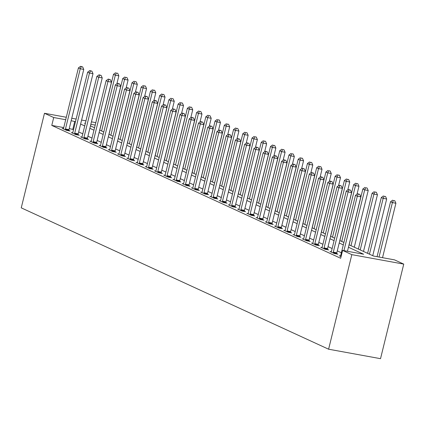 <?xml version="1.0" encoding="UTF-8"?>
<svg xmlns="http://www.w3.org/2000/svg" width="425" height="425" viewBox="0 0 425 425"><rect width="100%" height="100%" fill="white"/><g stroke="black" fill="none" stroke-linecap="round" stroke-linejoin="round"><path stroke-width="0.64" d="M349.053 244.795L373.469 256.025L394.517 259.866L403.75 264.111L380.524 358.673L328.605 349.207L21.25 207.846L44.476 113.284L53.709 117.534L51.776 125.412L340.659 258.278L342.598 250.399L363.646 254.235L348.447 247.244M341.371 252.763L337.275 250.877M332.138 248.513L328.042 246.633M322.899 244.269L318.808 242.383M313.666 240.019L309.57 238.138M304.433 235.774L300.337 233.888M295.194 231.524L291.098 229.638M285.961 227.274L281.865 225.393M276.723 223.029L272.627 221.143M267.49 218.779L263.394 216.899M258.251 214.535L254.161 212.649M249.018 210.285L244.922 208.404M239.785 206.04L235.689 204.154M230.547 201.79L226.451 199.909M221.313 197.545L217.218 195.659M212.075 193.295L207.979 191.415M202.842 189.051L198.746 187.165M193.603 184.801L189.513 182.915M184.37 180.551L180.274 178.67M175.137 176.306L171.041 174.42M165.899 172.056L161.803 170.175M156.666 167.811L152.57 165.925M147.427 163.561L143.331 161.681M138.194 159.317L134.098 157.431M128.956 155.067L124.865 153.186M119.723 150.822L115.627 148.936M110.489 146.572L106.393 144.691M101.251 142.327L97.155 140.441M92.018 138.077L87.922 136.191M82.779 133.827L78.683 131.947M73.546 129.582L69.227 128.594M63.755 127.596L51.776 125.412M63.479 128.573L62.135 128.329L66.571 130.363L70.077 131.006L68.877 130.454M72.718 132.818L71.373 132.573L75.804 134.613L79.31 135.251L78.11 134.698M81.951 137.068L80.607 136.823L85.037 138.863L88.549 139.501L87.348 138.948M91.184 141.312L89.84 141.068L94.276 143.108L97.782 143.746L96.581 143.193M100.422 145.562L99.078 145.318L103.509 147.358L107.02 147.996L105.814 147.443M109.655 149.812L108.311 149.563L112.747 151.603L116.253 152.246L115.053 151.693M118.894 154.057L117.55 153.813L121.98 155.853L125.487 156.49L124.286 155.938M128.127 158.307L126.783 158.058L131.219 160.097L134.725 160.74L133.524 160.188M137.365 162.552L136.021 162.308L140.452 164.347L143.958 164.985L142.758 164.433M146.598 166.802L145.254 166.558L149.685 168.592L153.197 169.235L151.996 168.683M155.832 171.047L154.488 170.802L158.923 172.842L162.43 173.48L161.229 172.927M165.07 175.297L163.726 175.052L168.157 177.087L171.668 177.73L170.462 177.177M174.303 179.541L172.959 179.297L177.395 181.337L180.901 181.974L179.701 181.422M183.542 183.791L182.197 183.547L186.628 185.587L190.14 186.224L188.934 185.672M192.775 188.036L191.431 187.792L195.867 189.832L199.373 190.474L198.172 189.917M202.013 192.286L200.669 192.042L205.1 194.082L208.606 194.719L207.405 194.167M211.246 196.536L209.902 196.286L214.333 198.326L217.844 198.969L216.644 198.417M220.479 200.781L219.135 200.536L223.571 202.576L227.077 203.214L225.877 202.661M229.718 205.031L228.374 204.786L232.804 206.821L236.316 207.464L235.11 206.911M238.951 209.275L237.607 209.031L242.043 211.071L245.549 211.708L244.348 211.156M248.189 213.525L246.845 213.281L251.276 215.316L254.788 215.958L253.582 215.406M257.423 217.77L256.078 217.526L260.514 219.566L264.021 220.203L262.82 219.651M266.661 222.02L265.317 221.776L269.748 223.81L273.254 224.453L272.053 223.901M275.894 226.265L274.55 226.02L278.986 228.06L282.492 228.698L281.292 228.145M285.132 230.515L283.788 230.27L288.219 232.31L291.725 232.948L290.525 232.395M294.366 234.759L293.022 234.515L297.452 236.555L300.964 237.198L299.758 236.64M303.599 239.009L302.255 238.765L306.691 240.805L310.197 241.442L308.996 240.89M312.837 243.259L311.493 243.01L315.924 245.05L319.435 245.692L318.229 245.14M322.07 247.504L320.726 247.26L325.162 249.3L328.668 249.937L327.468 249.385M331.309 251.754L329.965 251.51L334.395 253.544L337.902 254.187L336.701 253.635M340.542 255.999L339.198 255.754L341.068 256.615M342.598 250.399L351.831 254.644L328.605 349.207M351.831 254.644L403.75 264.111M85.367 123.303L84.58 123.16L85.319 123.5M90.456 125.864L94.552 127.75M99.694 130.114L103.79 131.994M108.927 134.358L113.023 136.244M118.166 138.608L122.262 140.489M127.399 142.853L131.495 144.739M136.637 147.103L140.728 148.984M145.871 151.348L149.967 153.234M155.104 155.598L159.2 157.478M164.342 159.843L168.438 161.728M173.575 164.093L177.671 165.973M182.814 168.337L186.91 170.223M192.047 172.587L196.143 174.473M201.285 176.837L205.376 178.718M210.518 181.082L214.614 182.968M219.752 185.332L223.847 187.212M228.99 189.577L233.086 191.462M238.223 193.827L242.319 195.707M247.462 198.071L251.558 199.957M256.695 202.321L260.791 204.202M265.933 206.566L270.024 208.452M275.166 210.816L279.262 212.697M284.399 215.066L288.495 216.947M293.638 219.311L297.734 221.197M302.871 223.561L306.967 225.441M312.109 227.805L316.205 229.691M321.342 232.055L325.438 233.936M330.581 236.3L334.677 238.186M339.814 240.55L343.91 242.431M95.205 125.099L90.844 124.302M95.806 122.644L91.444 121.848M85.967 120.849L81.605 120.057M76.128 119.058L71.767 118.262M66.295 117.263L44.476 113.284M75.48 121.704L71.166 120.716M65.689 119.717L53.709 117.534M343.31 244.88L339.214 242.999M334.071 240.635L329.975 238.749M324.838 236.385L320.742 234.504M315.6 232.14L311.509 230.254M306.367 227.89L302.271 226.01M297.133 223.646L293.038 221.76M287.895 219.396L283.799 217.515M278.662 215.151L274.566 213.265M269.423 210.901L265.327 209.02M260.19 206.656L256.094 204.77M250.952 202.406L246.856 200.52M241.719 198.156L237.623 196.276M232.48 193.912L228.39 192.026M223.247 189.662L219.151 187.781M214.014 185.417L209.918 183.531M204.776 181.167L200.68 179.286M195.542 176.922L191.447 175.036M186.304 172.672L182.208 170.792M177.071 168.428L172.975 166.542M167.833 164.178L163.742 162.297M158.599 159.933L154.503 158.047M149.366 155.683L145.27 153.797M140.128 151.433L136.032 149.552M130.895 147.188L126.799 145.302M121.656 142.938L117.56 141.058M112.423 138.693L108.327 136.808M103.185 134.443L99.094 132.563M93.952 130.199L89.856 128.313M84.718 125.949L80.623 124.068M72.824 129.248L74.757 121.369M65.471 128.982L68.978 129.625L83.762 69.418L80.256 68.781L65.471 128.982A1.631 0.792 -79.7 0 0 65.376 129.598L65.365 129.811M81.26 66.667L82.662 66.922L80.522 66.327L81.26 66.667L80.256 68.781L78.407 67.931L63.623 128.132A1.631 0.792 -79.7 0 1 63.426 128.695L63.336 128.881M68.978 129.625A1.631 0.792 -79.7 0 0 68.887 130.236L68.855 130.783M83.762 69.418L82.662 66.922M80.522 66.327L78.407 67.931M116.896 83.746L118.846 75.815L115.334 75.177L113.491 74.327L99.779 130.151M101.623 131.001L115.334 75.177L116.338 73.063L117.741 73.318L116.338 73.063M113.491 74.327L115.6 72.723M117.741 73.318L118.846 75.815M74.704 133.232L78.211 133.87L93.001 73.668L89.494 73.026L74.704 133.232A1.631 0.792 -79.7 0 0 74.614 133.843L74.603 134.061M90.493 70.917L91.896 71.172L89.755 70.577L90.493 70.917L89.494 73.026L87.646 72.176L72.856 132.382A1.631 0.792 -79.7 0 1 72.659 132.945L72.574 133.126M78.211 133.87A1.631 0.792 -79.7 0 0 78.12 134.481L78.094 135.033M93.001 73.668L91.896 71.172M89.755 70.577L87.646 72.176M83.938 137.477L87.449 138.12L102.234 77.913L98.728 77.276L83.938 137.477A1.631 0.792 -79.7 0 0 83.847 138.093L83.837 138.306M99.726 75.161L101.134 75.422L98.988 74.821L99.726 75.161L98.728 77.276L96.879 76.426L82.094 136.627A1.631 0.792 -79.7 0 1 81.897 137.19L81.807 137.376M87.449 138.12A1.631 0.792 -79.7 0 0 87.359 138.731L87.327 139.278M102.234 77.913L101.134 75.422M98.988 74.821L96.879 76.426M93.176 141.727L96.682 142.364L111.472 82.163L107.961 81.52L93.176 141.727A1.631 0.792 -79.7 0 0 93.086 142.338L93.075 142.556M108.965 79.411L110.367 79.666L108.226 79.071L108.965 79.411L107.961 81.52L106.117 80.676L91.327 140.877A1.631 0.792 -79.7 0 1 91.131 141.44L91.046 141.621M96.682 142.364A1.631 0.792 -79.7 0 0 96.592 142.981L96.565 143.528M111.472 82.163L110.367 79.666M108.226 79.071L106.117 80.676M126.129 87.996L128.079 80.065L124.573 79.422L122.724 78.572L109.012 134.396M110.861 135.246L124.573 79.422L125.572 77.313L126.979 77.568L125.572 77.313M122.724 78.572L124.833 76.973M126.979 77.568L128.079 80.065M135.368 92.241L137.317 84.309L133.806 83.672L131.963 82.822L118.251 138.646M120.094 139.496L133.806 83.672L134.81 81.558L136.212 81.818L134.81 81.558M131.963 82.822L134.072 81.218M136.212 81.818L137.317 84.309M144.601 96.491L146.551 88.559L143.044 87.917L141.196 87.072L127.484 142.896M129.333 143.74L143.044 87.917L144.043 85.808L145.446 86.062L144.043 85.808M141.196 87.072L143.305 85.468M145.446 86.062L146.551 88.559M102.409 145.972L105.921 146.614L120.705 86.408L117.199 85.77L102.409 145.972A1.631 0.792 -79.7 0 0 102.319 146.588L102.308 146.806M118.198 83.656L119.6 83.916L117.459 83.316L118.198 83.656L117.199 85.77L115.35 84.92L100.566 145.122A1.631 0.792 -79.7 0 1 100.364 145.69L100.279 145.871M105.921 146.614A1.631 0.792 -79.7 0 0 105.83 147.225L105.798 147.773M120.705 86.408L119.6 83.916M117.459 83.316L115.35 84.92M153.839 100.736L155.789 92.804L152.278 92.167L150.429 91.317L136.717 147.14M138.566 147.99L152.278 92.167L153.282 90.052L154.684 90.312L153.282 90.052M150.429 91.317L152.543 89.718M154.684 90.312L155.789 92.804M111.647 150.222L115.154 150.859L129.944 90.658L126.432 90.02L111.647 150.222A1.631 0.792 -79.7 0 0 111.557 150.833L111.541 151.05M127.436 87.906L128.839 88.161L126.698 87.566L127.436 87.906L126.432 90.02L124.589 89.17L109.799 149.372A1.631 0.792 -79.7 0 1 109.602 149.935L109.517 150.115M115.154 150.859A1.631 0.792 -79.7 0 0 115.063 151.475L115.037 152.023M129.944 90.658L128.839 88.161M126.698 87.566L124.589 89.17M120.881 154.466L124.392 155.109L139.177 94.902L135.671 94.265L120.881 154.466A1.631 0.792 -79.7 0 0 120.79 155.083L120.78 155.3M136.669 92.156L138.072 92.411L135.931 91.816L136.669 92.156L135.671 94.265L133.822 93.415L119.037 153.622A1.631 0.792 -79.7 0 1 118.835 154.185L118.75 154.365M124.392 155.109A1.631 0.792 -79.7 0 0 124.297 155.72L124.27 156.267M139.177 94.902L138.072 92.411M135.931 91.816L133.822 93.415M130.119 158.716L133.625 159.354L148.41 99.152L144.904 98.515L130.119 158.716A1.631 0.792 -79.7 0 0 130.023 159.327L130.013 159.545M145.908 96.401L147.31 96.656L145.169 96.061L145.908 96.401L144.904 98.515L143.055 97.665L128.27 157.866A1.631 0.792 -79.7 0 1 128.074 158.429L127.983 158.615M133.625 159.354A1.631 0.792 -79.7 0 0 133.535 159.97L133.503 160.517M148.41 99.152L147.31 96.656M145.169 96.061L143.055 97.665M139.352 162.966L142.858 163.604L157.648 103.402L154.142 102.76L139.352 162.966A1.631 0.792 -79.7 0 0 139.262 163.577L139.251 163.795M155.141 100.651L156.543 100.906L154.403 100.311L155.141 100.651L154.142 102.76L152.293 101.91L137.503 162.116A1.631 0.792 -79.7 0 1 137.307 162.679L137.222 162.86M142.858 163.604A1.631 0.792 -79.7 0 0 142.768 164.215L142.742 164.762M157.648 103.402L156.543 100.906M154.403 100.311L152.293 101.91M148.591 167.211L152.097 167.854L166.882 107.647L163.375 107.01L148.591 167.211A1.631 0.792 -79.7 0 0 148.495 167.822L148.484 168.04M164.379 104.895L165.782 105.15L163.636 104.555L164.379 104.895L163.375 107.01L161.527 106.16L146.742 166.361A1.631 0.792 -79.7 0 1 146.545 166.924L146.455 167.11M152.097 167.854A1.631 0.792 -79.7 0 0 152.007 168.465L151.975 169.012M166.882 107.647L165.782 105.15M163.636 104.555L161.527 106.16M163.072 104.986L165.022 97.054L161.516 96.417L159.667 95.567L145.956 151.39M147.804 152.24L161.516 96.417L162.515 94.302L163.917 94.557L162.515 94.302M159.667 95.567L161.776 93.962M163.917 94.557L165.022 97.054M172.311 109.23L174.255 101.299L170.749 100.661L168.9 99.811L155.189 155.635M157.038 156.485L170.749 100.661L171.753 98.552L173.156 98.807L171.753 98.552M168.9 99.811L171.009 98.212M173.156 98.807L174.255 101.299M181.544 113.48L183.494 105.549L179.982 104.911L178.139 104.061L164.427 159.885M166.271 160.735L179.982 104.911L180.986 102.797L182.389 103.052L180.986 102.797M178.139 104.061L180.248 102.457M182.389 103.052L183.494 105.549M190.782 117.73L192.727 109.799L189.221 109.156L187.372 108.306L173.66 164.13M175.509 164.98L189.221 109.156L190.219 107.047L191.627 107.302L190.219 107.047M187.372 108.306L189.481 106.707M191.627 107.302L192.727 109.799M200.016 121.975L201.965 114.043L198.454 113.406L196.61 112.556L182.899 168.38M184.742 169.23L198.454 113.406L199.458 111.292L200.86 111.547L199.458 111.292M196.61 112.556L198.719 110.952M200.86 111.547L201.965 114.043M157.824 171.461L161.33 172.098L176.12 111.897L172.608 111.254L157.824 171.461A1.631 0.792 -79.7 0 0 157.733 172.072L157.723 172.29M173.613 109.145L175.015 109.4L172.874 108.805L173.613 109.145L172.608 111.254L170.765 110.404L155.975 170.611A1.631 0.792 -79.7 0 1 155.778 171.174L155.693 171.355M161.33 172.098A1.631 0.792 -79.7 0 0 161.24 172.709L161.213 173.257M176.12 111.897L175.015 109.4M172.874 108.805L170.765 110.404M209.249 126.225L211.198 118.293L207.692 117.651L205.843 116.801L192.132 172.624M193.981 173.474L207.692 117.651L208.691 115.542L210.093 115.797L208.691 115.542M205.843 116.801L207.952 115.202M210.093 115.797L211.198 118.293M167.057 175.706L170.568 176.348L185.353 116.142L181.847 115.504L167.057 175.706A1.631 0.792 -79.7 0 0 166.967 176.322L166.956 176.534M182.846 113.39L184.253 113.645L182.107 113.05L182.846 113.39L181.847 115.504L179.998 114.654L165.213 174.856A1.631 0.792 -79.7 0 1 165.012 175.419L164.927 175.605M170.568 176.348A1.631 0.792 -79.7 0 0 170.478 176.959L170.446 177.507M185.353 116.142L184.253 113.645M182.107 113.05L179.998 114.654M218.487 130.47L220.437 122.538L216.925 121.901L215.082 121.051L201.37 176.874M203.214 177.724L216.925 121.901L217.929 119.786L219.332 120.041L217.929 119.786M215.082 121.051L217.191 119.446M219.332 120.041L220.437 122.538M176.295 179.956L179.802 180.593L194.592 120.392L191.08 119.749L176.295 179.956A1.631 0.792 -79.7 0 0 176.205 180.567L176.194 180.784M192.084 117.64L193.487 117.895L191.346 117.3L192.084 117.64L191.08 119.749L189.237 118.899L174.447 179.106A1.631 0.792 -79.7 0 1 174.25 179.669L174.165 179.849M179.802 180.593A1.631 0.792 -79.7 0 0 179.711 181.209L179.685 181.757M194.592 120.392L193.487 117.895M191.346 117.3L189.237 118.899M227.72 134.72L229.67 126.788L226.164 126.145L224.315 125.295L210.603 181.119M212.452 181.969L226.164 126.145L227.163 124.036L228.565 124.291L227.163 124.036M224.315 125.295L226.424 123.696M228.565 124.291L229.67 126.788M185.528 184.2L189.04 184.843L203.825 124.637L200.318 123.999L185.528 184.2A1.631 0.792 -79.7 0 0 185.438 184.817L185.428 185.034M201.317 121.885L202.72 122.145L200.579 121.545L201.317 121.885L200.318 123.999L198.47 123.149L183.685 183.35A1.631 0.792 -79.7 0 1 183.483 183.919L183.398 184.099M189.04 184.843A1.631 0.792 -79.7 0 0 188.944 185.454L188.918 186.001M203.825 124.637L202.72 122.145M200.579 121.545L198.47 123.149M236.959 138.964L238.903 131.033L235.397 130.395L233.548 129.545L219.837 185.369M221.685 186.219L235.397 130.395L236.401 128.281L237.803 128.541L236.401 128.281M233.548 129.545L235.663 127.941M237.803 128.541L238.903 131.033M194.767 188.45L198.273 189.088L213.063 128.887L209.552 128.244L194.767 188.45A1.631 0.792 -79.7 0 0 194.677 189.061L194.661 189.279M210.556 126.135L211.958 126.39L209.817 125.795L210.556 126.135L209.552 128.244L207.703 127.399L192.918 187.6A1.631 0.792 -79.7 0 1 192.722 188.163L192.631 188.344M198.273 189.088A1.631 0.792 -79.7 0 0 198.183 189.704L198.151 190.251M213.063 128.887L211.958 126.39M209.817 125.795L207.703 127.399M246.192 143.214L248.142 135.283L244.635 134.64L242.787 133.795L229.075 189.619M230.924 190.464L244.635 134.64L245.634 132.531L247.037 132.786L245.634 132.531M242.787 133.795L244.896 132.191M247.037 132.786L248.142 135.283M204 192.695L207.506 193.338L222.296 133.131L218.79 132.494L204 192.695A1.631 0.792 -79.7 0 0 203.91 193.311L203.899 193.529M219.789 130.379L221.191 130.64L219.05 130.045L219.789 130.379L218.79 132.494L216.941 131.644L202.151 191.845A1.631 0.792 -79.7 0 1 201.955 192.413L201.87 192.594M207.506 193.338A1.631 0.792 -79.7 0 0 207.416 193.949L207.389 194.496M222.296 133.131L221.191 130.64M219.05 130.045L216.941 131.644M255.43 147.459L257.375 139.528L253.868 138.89L252.02 138.04L238.308 193.864M240.157 194.714L253.868 138.89L254.867 136.781L256.275 137.036L254.867 136.781M252.02 138.04L254.129 136.441M256.275 137.036L257.375 139.528M213.238 196.945L216.745 197.583L231.529 137.381L228.023 136.744L213.238 196.945A1.631 0.792 -79.7 0 0 213.143 197.556L213.132 197.774M229.027 134.629L230.43 134.884L228.283 134.289L229.027 134.629L228.023 136.744L226.174 135.894L211.39 196.095A1.631 0.792 -79.7 0 1 211.193 196.658L211.103 196.839M216.745 197.583A1.631 0.792 -79.7 0 0 216.654 198.199L216.623 198.746M231.529 137.381L230.43 134.884M228.283 134.289L226.174 135.894M222.472 201.19L225.978 201.833L240.768 141.626L237.256 140.988L222.472 201.19A1.631 0.792 -79.7 0 0 222.381 201.806L222.371 202.024M238.26 138.879L239.663 139.134L237.522 138.539L238.26 138.879L237.256 140.988L235.413 140.138L220.623 200.345A1.631 0.792 -79.7 0 1 220.426 200.908L220.341 201.089M225.978 201.833A1.631 0.792 -79.7 0 0 225.887 202.443L225.861 202.991M240.768 141.626L239.663 139.134M237.522 138.539L235.413 140.138M231.705 205.44L235.216 206.077L250.001 145.876L246.495 145.238L231.705 205.44A1.631 0.792 -79.7 0 0 231.614 206.051L231.604 206.268M247.493 143.124L248.901 143.379L246.755 142.784L247.493 143.124L246.495 145.238L244.646 144.388L229.861 204.59A1.631 0.792 -79.7 0 1 229.659 205.153L229.574 205.339M235.216 206.077A1.631 0.792 -79.7 0 0 235.126 206.693L235.094 207.241M250.001 145.876L248.901 143.379M246.755 142.784L244.646 144.388M240.943 209.69L244.449 210.327L259.239 150.126L255.728 149.483L240.943 209.69A1.631 0.792 -79.7 0 0 240.853 210.301L240.842 210.518M256.732 147.374L258.134 147.629L255.993 147.034L256.732 147.374L255.728 149.483L253.884 148.633L239.094 208.84A1.631 0.792 -79.7 0 1 238.898 209.403L238.813 209.583M244.449 210.327A1.631 0.792 -79.7 0 0 244.359 210.938L244.333 211.485M259.239 150.126L258.134 147.629M255.993 147.034L253.884 148.633M250.176 213.934L253.688 214.577L268.473 154.371L264.966 153.733L250.176 213.934A1.631 0.792 -79.7 0 0 250.086 214.551L250.075 214.763M265.965 151.619L267.368 151.874L265.227 151.279L265.965 151.619L264.966 153.733L263.118 152.883L248.333 213.084A1.631 0.792 -79.7 0 1 248.131 213.648L248.046 213.833M253.688 214.577A1.631 0.792 -79.7 0 0 253.592 215.188L253.566 215.735M268.473 154.371L267.368 151.874M265.227 151.279L263.118 152.883M259.415 218.184L262.921 218.822L277.711 158.621L274.199 157.978L259.415 218.184A1.631 0.792 -79.7 0 0 259.324 218.795L259.308 219.013M275.203 155.869L276.606 156.124L274.465 155.529L275.203 155.869L274.199 157.978L272.356 157.128L257.566 217.334A1.631 0.792 -79.7 0 1 257.369 217.898L257.279 218.078M262.921 218.822A1.631 0.792 -79.7 0 0 262.831 219.433L262.799 219.985M277.711 158.621L276.606 156.124M274.465 155.529L272.356 157.128M268.648 222.429L272.154 223.072L286.944 162.865L283.438 162.228L268.648 222.429A1.631 0.792 -79.7 0 0 268.558 223.045L268.547 223.258M284.437 160.113L285.839 160.368L283.698 159.773L284.437 160.113L283.438 162.228L281.589 161.378L266.799 221.579A1.631 0.792 -79.7 0 1 266.602 222.142L266.517 222.328M272.154 223.072A1.631 0.792 -79.7 0 0 272.064 223.683L272.037 224.23M286.944 162.865L285.839 160.368M283.698 159.773L281.589 161.378M277.886 226.679L281.392 227.317L296.177 167.115L292.671 166.472L277.886 226.679A1.631 0.792 -79.7 0 0 277.791 227.29L277.78 227.508M293.675 164.363L295.078 164.618L292.937 164.023L293.675 164.363L292.671 166.472L290.822 165.623L276.038 225.829A1.631 0.792 -79.7 0 1 275.841 226.392L275.751 226.573M281.392 227.317A1.631 0.792 -79.7 0 0 281.302 227.933L281.27 228.48M296.177 167.115L295.078 164.618M292.937 164.023L290.822 165.623M264.663 151.709L266.613 143.778L263.102 143.14L261.258 142.29L247.547 198.114M249.39 198.964L263.102 143.14L264.106 141.026L265.508 141.281L264.106 141.026M261.258 142.29L263.367 140.686M265.508 141.281L266.613 143.778M273.897 155.954L275.846 148.028L272.34 147.385L270.491 146.535L256.78 202.358M258.628 203.208L272.34 147.385L273.339 145.276L274.741 145.531L273.339 145.276M270.491 146.535L272.6 144.936M274.741 145.531L275.846 148.028M283.135 160.204L285.085 152.272L281.573 151.635L279.73 150.785L266.018 206.608M267.862 207.458L281.573 151.635L282.577 149.52L283.98 149.775L282.577 149.52M279.73 150.785L281.839 149.18M283.98 149.775L285.085 152.272M292.368 164.454L294.318 156.522L290.812 155.879L288.963 155.029L275.251 210.853M277.1 211.703L290.812 155.879L291.81 153.77L293.213 154.025L291.81 153.77M288.963 155.029L291.072 153.43M293.213 154.025L294.318 156.522M301.607 168.698L303.551 160.767L300.045 160.129L298.196 159.279L284.484 215.103M286.333 215.953L300.045 160.129L301.049 158.015L302.451 158.27L301.049 158.015M298.196 159.279L300.31 157.675M302.451 158.27L303.551 160.767M310.84 172.948L312.789 165.017L309.283 164.374L307.434 163.524L293.723 219.348M295.572 220.198L309.283 164.374L310.282 162.265L311.684 162.52L310.282 162.265M307.434 163.524L309.543 161.925M311.684 162.52L312.789 165.017M320.078 177.193L322.022 169.262L318.516 168.624L316.668 167.774L302.956 223.598M304.805 224.448L318.516 168.624L319.515 166.51L320.923 166.765L319.515 166.51M316.668 167.774L318.777 166.17M320.923 166.765L322.022 169.262M329.311 181.443L331.261 173.512L327.749 172.869L325.906 172.019L312.194 227.843M314.038 228.692L327.749 172.869L328.753 170.76L330.156 171.015L328.753 170.76M325.906 172.019L328.015 170.42M330.156 171.015L331.261 173.512M287.119 230.924L290.626 231.567L305.416 171.36L301.909 170.722L287.119 230.924A1.631 0.792 -79.7 0 0 287.029 231.54L287.018 231.758M302.908 168.608L304.311 168.868L302.17 168.268L302.908 168.608L301.909 170.722L300.061 169.873L285.271 230.074A1.631 0.792 -79.7 0 1 285.074 230.642L284.989 230.823M290.626 231.567A1.631 0.792 -79.7 0 0 290.535 232.178L290.509 232.725M305.416 171.36L304.311 168.868M302.17 168.268L300.061 169.873M338.544 185.688L340.494 177.756L336.988 177.119L335.139 176.269L321.428 232.093M323.276 232.942L336.988 177.119L337.987 175.004L339.394 175.265L337.987 175.004M335.139 176.269L337.248 174.664M339.394 175.265L340.494 177.756M296.353 235.174L299.864 235.811L314.649 175.61L311.142 174.967L296.353 235.174A1.631 0.792 -79.7 0 0 296.262 235.785L296.252 236.002M312.141 172.858L313.549 173.113L311.403 172.518L312.141 172.858L311.142 174.967L309.294 174.123L294.509 234.324A1.631 0.792 -79.7 0 1 294.312 234.887L294.222 235.067M299.864 235.811A1.631 0.792 -79.7 0 0 299.774 236.428L299.742 236.975M314.649 175.61L313.549 173.113M311.403 172.518L309.294 174.123M347.783 189.938L349.733 182.006L346.221 181.363L344.377 180.519L330.666 236.343M332.509 237.187L346.221 181.363L347.225 179.254L348.627 179.509L347.225 179.254M344.377 180.519L346.487 178.914M348.627 179.509L349.733 182.006M305.591 239.418L309.097 240.061L323.887 179.855L320.376 179.217L305.591 239.418A1.631 0.792 -79.7 0 0 305.501 240.035L305.49 240.252M321.38 177.108L322.782 177.363L320.641 176.768L321.38 177.108L320.376 179.217L318.532 178.367L303.742 238.574A1.631 0.792 -79.7 0 1 303.546 239.137L303.461 239.317M309.097 240.061A1.631 0.792 -79.7 0 0 309.007 240.672L308.98 241.219M323.887 179.855L322.782 177.363M320.641 176.768L318.532 178.367M357.016 194.183L358.966 186.251L355.459 185.613L353.611 184.763L339.899 240.587M341.748 241.437L355.459 185.613L356.458 183.504L357.861 183.759L356.458 183.504M353.611 184.763L355.72 183.164M357.861 183.759L358.966 186.251M314.824 243.668L318.336 244.306L333.12 184.105L329.614 183.467L314.824 243.668A1.631 0.792 -79.7 0 0 314.734 244.279L314.723 244.497M330.613 181.353L332.015 181.608L329.874 181.013L330.613 181.353L329.614 183.467L327.765 182.617L312.981 242.818A1.631 0.792 -79.7 0 1 312.779 243.382L312.694 243.567M318.336 244.306A1.631 0.792 -79.7 0 0 318.24 244.922L318.213 245.469M333.12 184.105L332.015 181.608M329.874 181.013L327.765 182.617M354.275 247.201L368.199 190.501L364.692 189.863L362.844 189.013L349.132 244.837M350.981 245.687L364.692 189.863L365.697 187.749L367.099 188.004L365.697 187.749M362.844 189.013L364.958 187.409M367.099 188.004L368.199 190.501M324.062 247.918L327.569 248.556L342.359 188.355L338.847 187.712L324.062 247.918A1.631 0.792 -79.7 0 0 323.972 248.529L323.956 248.747M339.851 185.603L341.254 185.858L339.113 185.263L339.851 185.603L338.847 187.712L337.004 186.862L322.214 247.068A1.631 0.792 -79.7 0 1 322.017 247.632L321.927 247.812M327.569 248.556A1.631 0.792 -79.7 0 0 327.478 249.167L327.452 249.714M342.359 188.355L341.254 185.858M339.113 185.263L337.004 186.862M363.508 251.446L377.437 194.751L373.931 194.108L372.082 193.258L358.371 249.082M360.219 249.932L373.931 194.108L374.93 191.999L376.332 192.254L374.93 191.999M372.082 193.258L374.191 191.659M376.332 192.254L377.437 194.751M333.296 252.163L336.807 252.801L351.592 192.599L348.086 191.962L333.296 252.163A1.631 0.792 -79.7 0 0 333.205 252.774L333.195 252.992M349.084 189.847L350.487 190.102L348.346 189.508L349.084 189.847L348.086 191.962L346.237 191.112L331.447 251.313A1.631 0.792 -79.7 0 1 331.25 251.876L331.165 252.062M336.807 252.801A1.631 0.792 -79.7 0 0 336.712 253.417L336.685 253.964M351.592 192.599L350.487 190.102M348.346 189.508L346.237 191.112M372.746 255.696L386.67 198.996L383.164 198.358L381.315 197.508L367.604 253.332M369.453 254.182L383.164 198.358L384.168 196.244L385.571 196.499L384.168 196.244M381.315 197.508L383.424 195.904M385.571 196.499L386.67 198.996M347.459 251.281L360.825 196.849L357.319 196.207L343.947 250.644M358.323 194.097L359.725 194.352L357.584 193.758L358.323 194.097L357.319 196.207L355.47 195.357L340.685 255.563A1.631 0.792 -79.7 0 1 340.489 256.126L340.398 256.307M360.825 196.849L359.725 194.352M357.584 193.758L355.47 195.357M382.537 257.678L395.909 203.246L392.397 202.603L390.554 201.753L377.06 256.684M379.031 257.04L392.397 202.603L393.401 200.494L394.804 200.749L393.401 200.494M390.554 201.753L392.663 200.154M394.804 200.749L395.909 203.246M65.376 129.598L68.887 130.236M74.614 133.843L78.12 134.481M83.847 138.093L87.359 138.731M93.086 142.338L96.592 142.981M102.319 146.588L105.83 147.225M111.557 150.833L115.063 151.475M120.79 155.083L124.297 155.72M130.023 159.327L133.535 159.97M139.262 163.577L142.768 164.215M148.495 167.822L152.007 168.465M157.733 172.072L161.24 172.709M166.967 176.322L170.478 176.959M176.205 180.567L179.711 181.209M185.438 184.817L188.944 185.454M194.677 189.061L198.183 189.704M203.91 193.311L207.416 193.949M213.143 197.556L216.654 198.199M222.381 201.806L225.887 202.443M231.614 206.051L235.126 206.693M240.853 210.301L244.359 210.938M250.086 214.551L253.592 215.188M259.324 218.795L262.831 219.433M268.558 223.045L272.064 223.683M277.791 227.29L281.302 227.933M287.029 231.54L290.535 232.178M296.262 235.785L299.774 236.428M305.501 240.035L309.007 240.672M314.734 244.279L318.24 244.922M323.972 248.529L327.478 249.167M333.205 252.774L336.712 253.417"/></g></svg>
